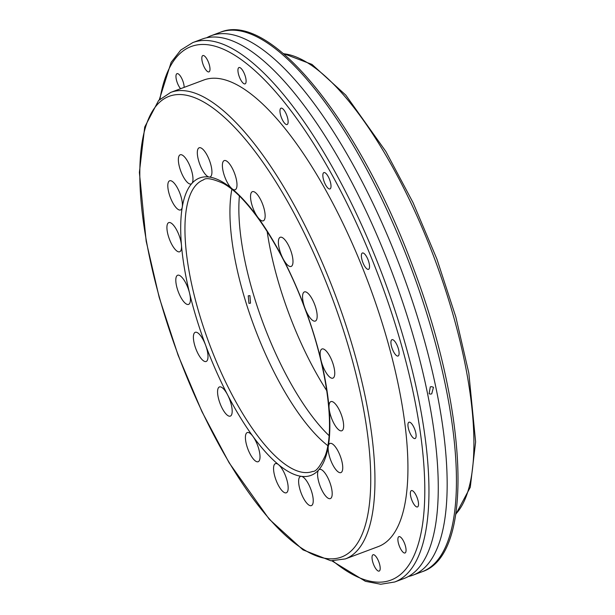<?xml version="1.0" encoding="UTF-8"?>
<svg xmlns="http://www.w3.org/2000/svg" width="615" height="615" viewBox="0 0 615 615"><rect width="100%" height="100%" fill="white"/><g stroke="black" fill="none" stroke-linecap="round" stroke-linejoin="round"><path stroke-width="0.92" d="M394.722 581.99L404.001 578.515A287.981 96.132 -110.5 0 0 426.526 555.653A287.981 96.132 -110.5 0 0 393.185 275.443A287.981 96.132 -110.5 0 0 234.069 41.566A287.981 96.132 -110.5 0 0 202.066 39.106L192.795 42.581A287.981 96.132 69.5 0 1 383.914 278.918A287.981 96.132 69.5 0 1 394.722 581.99L380.739 584.25L365.402 581.306L331.877 560.842M430.454 394.107L429.101 393.754L430.292 386.85L431.707 386.666L433.452 387.296L431.73 393.846L430.454 394.107M408.345 576.516A287.981 96.132 -110.5 0 0 412.934 575.179A287.981 96.132 -110.5 0 0 402.118 272.099A287.981 96.132 -110.5 0 0 210.999 35.762A287.981 96.132 -110.5 0 0 206.655 37.769M184.146 87.376A8.718 2.914 -110.5 0 0 182.778 80.811A8.718 2.914 -110.5 0 0 176.989 73.662A8.718 2.914 -110.5 0 0 177.32 82.833A8.718 2.914 -110.5 0 0 180.61 88.698M203.173 64.721A8.718 2.914 -110.5 0 0 208.962 71.878A8.718 2.914 -110.5 0 0 208.631 62.699A8.718 2.914 -110.5 0 0 202.85 55.55A8.718 2.914 -110.5 0 0 203.173 64.721M239.296 76.714A8.718 2.914 -110.5 0 0 245.085 83.871A8.718 2.914 -110.5 0 0 244.755 74.699A8.718 2.914 -110.5 0 0 238.974 67.542A8.718 2.914 -110.5 0 0 239.296 76.714M281.324 117.373A8.718 2.914 -110.5 0 0 287.113 124.522A8.718 2.914 -110.5 0 0 286.782 115.351A8.718 2.914 -110.5 0 0 281.001 108.194A8.718 2.914 -110.5 0 0 281.324 117.373M324.197 181.779A8.718 2.914 -110.5 0 0 329.978 188.936A8.718 2.914 -110.5 0 0 329.655 179.757A8.718 2.914 -110.5 0 0 323.867 172.607A8.718 2.914 -110.5 0 0 324.197 181.779M362.735 262.175A8.718 2.914 -110.5 0 0 368.516 269.332A8.718 2.914 -110.5 0 0 368.193 260.153A8.718 2.914 -110.5 0 0 362.404 253.003A8.718 2.914 -110.5 0 0 362.735 262.175M392.285 348.859A8.718 2.914 -110.5 0 0 398.074 356.016A8.718 2.914 -110.5 0 0 397.744 346.845A8.718 2.914 -110.5 0 0 391.963 339.688A8.718 2.914 -110.5 0 0 392.285 348.859M409.298 431.384A8.718 2.914 -110.5 0 0 415.087 438.533A8.718 2.914 -110.5 0 0 414.756 429.362A8.718 2.914 -110.5 0 0 408.975 422.205A8.718 2.914 -110.5 0 0 409.298 431.384M411.712 499.787A8.718 2.914 -110.5 0 0 417.5 506.937A8.718 2.914 -110.5 0 0 417.17 497.766A8.718 2.914 -110.5 0 0 411.389 490.609A8.718 2.914 -110.5 0 0 411.712 499.787M399.243 545.82A8.718 2.914 -110.5 0 0 405.024 552.97A8.718 2.914 -110.5 0 0 404.701 543.798A8.718 2.914 -110.5 0 0 398.912 536.641A8.718 2.914 -110.5 0 0 399.243 545.82M373.382 563.932A8.718 2.914 -110.5 0 0 379.171 571.081A8.718 2.914 -110.5 0 0 378.84 561.91A8.718 2.914 -110.5 0 0 373.059 554.753A8.718 2.914 -110.5 0 0 373.382 563.932M345.346 558.92L378.333 546.574A249.067 83.14 -110.5 0 0 368.977 284.453A249.067 83.14 -110.5 0 0 203.688 80.058L170.709 92.404A249.067 83.14 69.5 0 1 335.998 296.799A249.067 83.14 69.5 0 1 345.346 558.92L330.893 560.772L303.011 549.879L269.186 519.145L229.118 462.78L201.943 411.65L178.112 355.255L159.185 297.36L146.178 241.234L139.382 172.415L144.717 127.028L158.593 100.499L170.709 92.404M267.164 231.463A155.664 51.96 -110.5 0 0 289.004 313.865A155.664 51.96 -110.5 0 0 326.773 390.71M239.389 196.07A155.664 51.96 -110.5 0 0 263.235 323.505A155.664 51.96 -110.5 0 0 329.071 435.643M250.505 303.164L249.944 295.646L248.237 295.83L248.929 303.364L250.505 303.164M231.863 189.343A155.664 51.96 -110.5 0 0 254.303 326.849A155.664 51.96 -110.5 0 0 327.81 445.652M178.235 291.625A15.567 5.197 -110.5 0 0 188.567 304.402A15.567 5.197 -110.5 0 0 189.551 293.117A15.567 5.197 -110.5 0 0 187.982 288.02A15.567 5.197 -110.5 0 0 177.65 275.243A15.567 5.197 -110.5 0 0 178.235 291.625M169.348 238.997A15.567 5.197 -110.5 0 0 179.68 251.773A15.567 5.197 -110.5 0 0 181.456 245.185A15.567 5.197 -110.5 0 0 179.096 235.391A15.567 5.197 -110.5 0 0 168.764 222.615A15.567 5.197 -110.5 0 0 169.348 238.997M170.24 197.169A15.567 5.197 -110.5 0 0 180.572 209.946A15.567 5.197 -110.5 0 0 182.271 207.094A15.567 5.197 -110.5 0 0 179.987 193.564A15.567 5.197 -110.5 0 0 169.655 180.787A15.567 5.197 -110.5 0 0 170.24 197.169M180.795 171.178A15.567 5.197 -110.5 0 0 191.127 183.954A15.567 5.197 -110.5 0 0 191.888 183.424A15.567 5.197 -110.5 0 0 190.542 167.572A15.567 5.197 -110.5 0 0 180.21 154.796A15.567 5.197 -110.5 0 0 180.795 171.178M199.752 164.159A15.567 5.197 -110.5 0 0 209.146 177.028A15.567 5.197 -110.5 0 0 210.084 176.936A15.567 5.197 -110.5 0 0 209.5 160.553A15.567 5.197 -110.5 0 0 199.168 147.777A15.567 5.197 -110.5 0 0 199.752 164.159M224.821 176.966A15.567 5.197 -110.5 0 0 231.978 188.69A15.567 5.197 -110.5 0 0 235.145 189.743A15.567 5.197 -110.5 0 0 234.561 173.361A15.567 5.197 -110.5 0 0 224.237 160.584A15.567 5.197 -110.5 0 0 224.821 176.966M252.973 208.047A15.567 5.197 -110.5 0 0 257.616 217.003A15.567 5.197 -110.5 0 0 263.297 220.823A15.567 5.197 -110.5 0 0 262.713 204.441A15.567 5.197 -110.5 0 0 252.381 191.665A15.567 5.197 -110.5 0 0 252.973 208.047M280.809 253.657A15.567 5.197 -110.5 0 0 282.969 258.538A15.567 5.197 -110.5 0 0 291.141 266.433A15.567 5.197 -110.5 0 0 290.557 250.051A15.567 5.197 -110.5 0 0 280.225 237.275A15.567 5.197 -110.5 0 0 280.809 253.657M314.734 304.686A15.567 5.197 -110.5 0 0 304.402 291.91A15.567 5.197 -110.5 0 0 304.986 308.292A15.567 5.197 -110.5 0 0 315.318 321.068A15.567 5.197 -110.5 0 0 314.734 304.686M332.323 361.758A15.567 5.197 -110.5 0 0 321.991 348.982A15.567 5.197 -110.5 0 0 321.007 360.267A15.567 5.197 -110.5 0 0 322.575 365.364A15.567 5.197 -110.5 0 0 332.907 378.14A15.567 5.197 -110.5 0 0 332.323 361.758M341.21 414.387A15.567 5.197 -110.5 0 0 330.878 401.61A15.567 5.197 -110.5 0 0 329.102 408.199A15.567 5.197 -110.5 0 0 331.462 417.992A15.567 5.197 -110.5 0 0 341.794 430.769A15.567 5.197 -110.5 0 0 341.21 414.387M340.318 456.215A15.567 5.197 -110.5 0 0 329.986 443.438A15.567 5.197 -110.5 0 0 328.287 446.29A15.567 5.197 -110.5 0 0 330.57 459.82A15.567 5.197 -110.5 0 0 340.902 472.597A15.567 5.197 -110.5 0 0 340.318 456.215M329.763 482.206A15.567 5.197 -110.5 0 0 319.431 469.43A15.567 5.197 -110.5 0 0 318.67 469.96A15.567 5.197 -110.5 0 0 320.015 485.812A15.567 5.197 -110.5 0 0 330.347 498.588A15.567 5.197 -110.5 0 0 329.763 482.206M310.806 489.217A15.567 5.197 -110.5 0 0 301.411 476.348A15.567 5.197 -110.5 0 0 300.474 476.448A15.567 5.197 -110.5 0 0 301.058 492.83A15.567 5.197 -110.5 0 0 311.39 505.607A15.567 5.197 -110.5 0 0 310.806 489.217M285.737 476.417A15.567 5.197 -110.5 0 0 278.58 464.694A15.567 5.197 -110.5 0 0 275.412 463.641A15.567 5.197 -110.5 0 0 275.997 480.023A15.567 5.197 -110.5 0 0 286.321 492.8A15.567 5.197 -110.5 0 0 285.737 476.417M257.585 445.337A15.567 5.197 -110.5 0 0 252.942 436.381A15.567 5.197 -110.5 0 0 247.261 432.56A15.567 5.197 -110.5 0 0 247.845 448.942A15.567 5.197 -110.5 0 0 258.169 461.719A15.567 5.197 -110.5 0 0 257.585 445.337M229.749 399.727A15.567 5.197 -110.5 0 0 227.588 394.845A15.567 5.197 -110.5 0 0 219.417 386.95A15.567 5.197 -110.5 0 0 220.001 403.332A15.567 5.197 -110.5 0 0 230.333 416.109A15.567 5.197 -110.5 0 0 229.749 399.727M205.571 345.092A15.567 5.197 -110.5 0 0 195.239 332.315A15.567 5.197 -110.5 0 0 195.824 348.697A15.567 5.197 -110.5 0 0 206.156 361.474A15.567 5.197 -110.5 0 0 205.571 345.092A158.778 53.005 69.5 0 1 189.551 293.117A158.778 53.005 69.5 0 1 181.456 245.185A158.778 53.005 69.5 0 1 182.271 207.094A158.778 53.005 69.5 0 1 191.888 183.424A158.778 53.005 69.5 0 1 209.146 177.028A158.778 53.005 69.5 0 1 231.978 188.69A158.778 53.005 69.5 0 1 257.616 217.003A158.778 53.005 69.5 0 1 282.969 258.538A158.778 53.005 69.5 0 1 304.986 308.292A158.778 53.005 69.5 0 1 321.007 360.267A158.778 53.005 69.5 0 1 329.102 408.199A158.778 53.005 69.5 0 1 328.287 446.29A158.778 53.005 69.5 0 1 318.67 469.96A158.778 53.005 69.5 0 1 301.411 476.348A158.778 53.005 69.5 0 1 278.58 464.694A158.778 53.005 69.5 0 1 252.942 436.381A158.778 53.005 69.5 0 1 227.588 394.845A158.778 53.005 69.5 0 1 205.571 345.092M332.8 560.888A284.868 95.094 -110.5 0 0 421.998 527.901A284.868 95.094 -110.5 0 0 380.185 280.309A284.868 95.094 -110.5 0 0 249.037 65.597A284.868 95.094 -110.5 0 0 159.954 99.161M178.281 355.193A245.954 82.103 -110.5 0 0 341.417 557.067A245.954 82.103 -110.5 0 0 332.277 298.19A245.954 82.103 -110.5 0 0 169.14 96.317A245.954 82.103 -110.5 0 0 178.281 355.193M412.934 575.179L422.205 571.704A287.981 96.132 -110.5 0 0 411.397 268.632A287.981 96.132 -110.5 0 0 220.278 32.295L210.999 35.762M455.784 514.04A249.067 83.14 -110.5 0 0 434.943 259.761A249.067 83.14 -110.5 0 0 283.461 53.728M203.45 179.88A155.664 51.96 -110.5 0 0 209.292 343.7A155.664 51.96 -110.5 0 0 312.605 471.451C315.872 471.859 320.092 466.593 325.266 455.638C335.321 428.678 327.095 366.924 304.817 308.353C283.1 249.229 248.514 196.923 223.145 183.347C212.329 178.627 205.764 177.466 203.45 179.88M422.205 571.704C474.665 554.745 467.569 410.882 413.334 267.902C360.375 124.176 271.054 10.586 220.278 32.295M455.723 514.486L470.283 487.257L475.618 441.87L468.822 373.051L455.815 316.925L436.888 259.03L413.057 202.635L385.882 151.505L345.815 95.141L311.99 64.406L283.123 53.444M192.795 42.581L180.764 50.061L171.131 62.353L159.277 99.799"/></g></svg>
